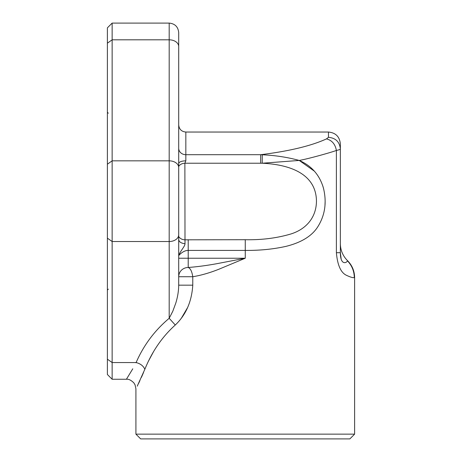<?xml version="1.0" encoding="UTF-8"?>
<svg xmlns="http://www.w3.org/2000/svg" width="462" height="462" viewBox="0 0 462 462"><rect width="100%" height="100%" fill="white"/><g stroke="black" fill="none" stroke-linecap="round" stroke-linejoin="round"><path stroke-width="0.69" d="M178.702 236.59C180.14 238.64 182.195 239.714 184.875 239.813L245.264 239.714C261.683 240.049 276.9 238.132 290.921 233.968C305.804 229.296 316.279 217.879 316.458 201.178C316.152 172.314 286.971 164.362 262.197 163.23L262.231 154.793L260.643 154.706C289.114 151.195 311.065 145.928 326.484 138.9L328.465 137.312C335.678 138.011 339.639 141.88 340.35 148.937L340.35 252.702C340.454 266.493 347.349 262.48 347.36 260.782L347.36 260.782C351.871 265.471 354.187 271.073 354.302 277.587C353.124 277.957 350.554 277.212 346.592 275.369C340.887 272.794 337.485 265.24 336.388 252.702L340.35 252.702L341.187 259.217M178.702 163.49L178.702 163.519C179.129 161.873 181.508 160.972 185.834 160.811L184.875 163.225C182.195 163.323 180.14 164.38 178.702 166.389M112.139 379.262L107.386 374.503L107.386 27.853L112.139 23.1L112.139 379.262L126.403 379.262L132.779 368.803M349.861 438.9L140.667 438.9L135.915 434.147L354.614 434.147L349.861 438.9M178.702 161.954L178.702 240.402M178.702 40.72L178.702 79.943M107.386 164.201L112.139 160.84L169.19 160.84L169.19 23.1C174.965 23.666 178.136 26.831 178.702 32.611L178.702 285.175L192.775 285.175C191.718 301.715 185.891 314.997 175.277 325.011C162.185 336.792 152.044 351.547 144.849 369.271L137.237 386.168M138.565 383.472L139.934 380.601M141.459 377.287L143.572 372.407M148.221 361.561L153.696 351.368M179.533 320.541L181.352 318.22M181.358 318.208L187.601 307.542M324.982 205.272L325.15 201.109M323.747 189.305L322.903 186.244M314.327 171.125L299.22 160.441C311.515 165.748 319.571 174.925 323.406 187.97C326.986 202.489 325.011 215.581 317.492 227.252C311.607 236.215 301.149 242.573 286.117 246.333C273.527 249.168 259.91 250.531 245.264 250.416L245.264 258.235L218.74 269.294C209.517 272.932 200.86 275.41 192.775 276.726C191.955 271.46 190.436 268.376 188.213 267.481C197.118 266.805 206.589 265.558 216.626 263.733L245.264 258.235L188.213 258.235L188.213 250.416C183.223 250.277 178.453 255.607 178.702 255.804C179.966 251.218 184.962 246.621 185.002 243.74C181.144 243.272 179.042 241.886 178.702 239.587M347.36 260.782L347.649 260.782C352.2 265.459 354.516 271.061 354.614 277.587L354.614 434.147M328.465 137.312L328.465 132.04C335.683 132.744 339.645 136.706 340.35 143.925L340.35 148.937C340.303 149.411 338.981 149.913 336.388 150.445C332.397 152.062 308.633 158.795 299.22 160.441L262.197 163.23L184.875 163.225L185.002 243.74M336.388 252.702L336.388 150.445C335.216 144.115 331.912 140.269 326.484 138.9C311.065 145.928 289.114 151.195 260.643 154.706L185.834 154.706L185.834 160.811M178.702 144.127L178.702 119.167M107.386 359.188L112.139 362.549L136.117 362.549C123.527 384.638 123.527 384.638 136.117 362.549C143.676 345.201 154.701 330.446 169.19 318.289L172.823 311.174L175.774 303.159C177.674 296.951 178.65 290.956 178.702 285.175M144.849 369.271C143.37 365.933 140.46 363.686 136.117 362.549L136.001 362.786M172.73 311.382L169.19 318.289L175.277 325.011M192.775 285.175L192.775 276.726L178.702 276.726A9.511 9.246 180 0 1 188.213 267.481L188.213 258.235L178.702 258.235M299.22 160.441L299.22 160.441C287.381 157.213 275.052 155.33 262.231 154.793M107.386 238.161L112.139 241.522L169.19 241.522L169.19 160.84A9.511 6.722 180 0 1 178.702 167.562M354.614 277.587L354.302 277.587M328.465 132.04L185.834 132.04L185.834 154.706A7.132 6.451 180 0 1 178.702 148.256M260.643 163.225L260.643 154.706M169.19 318.289L169.19 241.522A9.511 6.722 180 0 0 178.702 234.8M178.702 46.535A9.511 6.722 180 0 0 169.19 39.813L112.139 39.813L107.386 43.174M245.264 239.714L245.264 250.416L188.213 250.416L188.213 239.714M108.339 289.137L107.386 290.09M108.339 113.225L107.386 112.272M126.403 379.262C128.563 378.927 131.046 380.128 133.847 382.859L135.048 384.846L135.915 388.767L135.915 434.147M169.19 23.1L112.139 23.1M340.35 243.613C340.448 250.144 342.769 255.752 347.308 260.441L347.649 260.782M185.834 132.04C181.502 131.618 179.123 129.239 178.702 124.907"/></g></svg>
